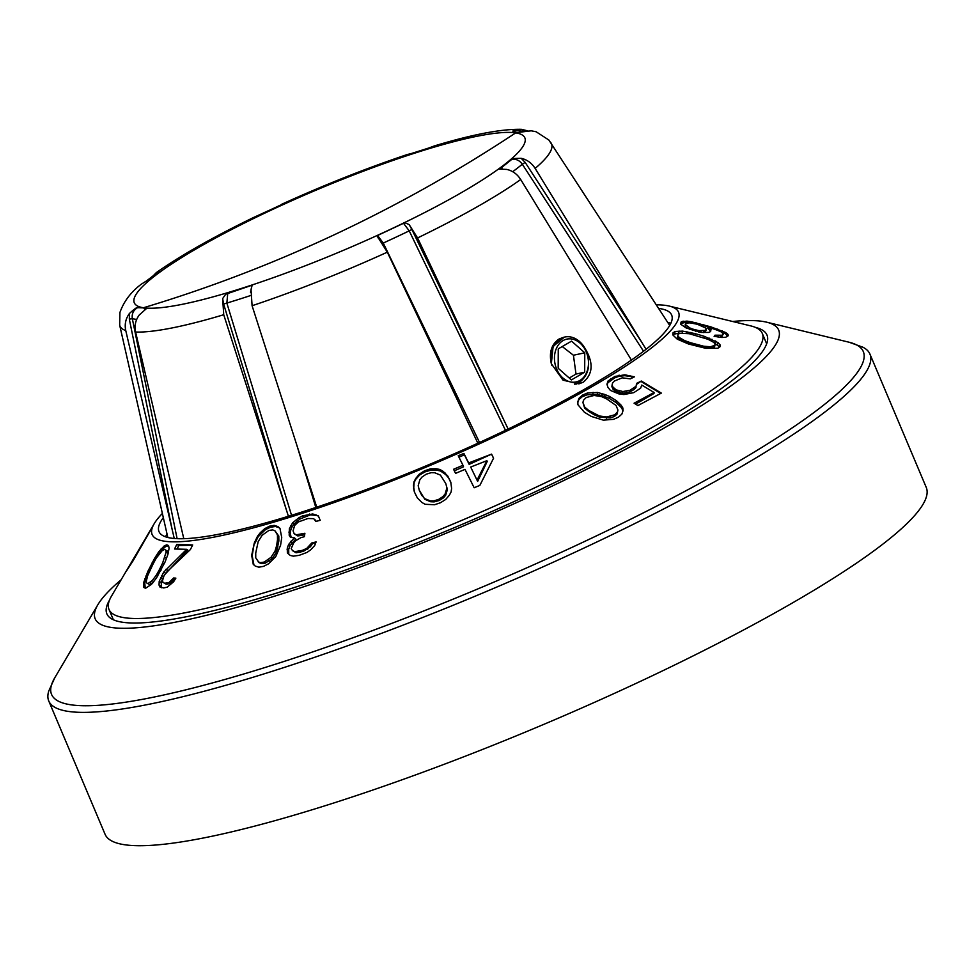 <?xml version="1.0" encoding="UTF-8"?>
<svg xmlns="http://www.w3.org/2000/svg" width="975" height="975" viewBox="0 0 975 975"><rect width="100%" height="100%" fill="white"/><g stroke="black" fill="none" stroke-linecap="round" stroke-linejoin="round"><path stroke-width="1.46" d="M869.932 354.083L926.25 487.415A445.721 69.457 157.1 0 1 679.027 662.866A445.721 69.457 157.1 0 1 214.817 835.648A445.721 69.457 157.1 0 1 105.081 834.295L48.75 700.952A445.721 69.457 -22.9 0 0 158.486 702.305A445.721 69.457 -22.9 0 0 622.696 529.523A445.721 69.457 -22.9 0 0 869.932 354.083A445.721 69.457 -22.9 0 0 862.838 347.185L849.128 342.237A440.578 68.652 157.1 0 1 656.638 506.11A440.578 68.652 157.1 0 1 160.058 695.797A440.578 68.652 157.1 0 1 54.758 677.796L48.75 691.08A445.721 69.457 -22.9 0 0 48.75 700.952M121.119 579.784A370.987 57.805 -22.9 0 0 97.841 604.756A370.987 57.805 -22.9 0 0 186.505 619.905A370.987 57.805 -22.9 0 0 604.646 460.188A370.987 57.805 -22.9 0 0 766.728 322.201A370.987 57.805 -22.9 0 0 732.603 321.482M755.467 327.417A358.3 55.831 157.1 0 1 766.972 335.01A358.3 55.831 157.1 0 1 568.23 476.044A358.3 55.831 157.1 0 1 195.073 614.933A358.3 55.831 157.1 0 1 106.86 613.848A358.3 55.831 157.1 0 1 109.432 600.308M766.935 343.054A358.3 55.831 -22.9 0 0 766.216 342.712M112.905 618.686A358.3 55.831 -22.9 0 0 112.649 619.442M162.374 513.472A285.712 44.521 -22.9 0 0 154.196 523.709L111.552 596.005A354.607 55.258 -22.9 0 0 108.993 609.424A354.607 55.258 -22.9 0 0 196.292 610.496A354.607 55.258 -22.9 0 0 565.61 473.033A354.607 55.258 -22.9 0 0 762.304 333.45A354.607 55.258 -22.9 0 0 750.908 325.93L669.35 306.101A285.712 44.521 -22.9 0 0 656.297 304.834M154.196 523.709A285.712 44.521 -22.9 0 0 222.483 535.385A285.712 44.521 -22.9 0 0 544.513 412.376A285.712 44.521 -22.9 0 0 669.35 306.101M681.269 321.762L686.912 321.104L691.385 321.774L710.86 326.857L725.888 332.609L728.057 334.425L728.215 335.692L725.68 337.277L721.817 337.484L714.114 336.314L715.004 335.181L722.378 335.229L723.389 334.023L721.39 331.975L715.894 329.66L708.057 327.125L711.068 329.392L710.385 331.671L708.533 332.438L701.135 332.438L686.156 327.978L680.562 324.102L681.269 321.762L680.538 323.822M254.268 543.075L251.684 555.323L253.268 564.379L255.255 566.073L258.838 567.194L263.518 566.365L268.491 563.855L275.779 556.579L280.581 545.269L281.726 537.566L279.959 528.34L277.887 526.573L274.207 525.367L269.514 526.171L264.603 528.742L260.264 532.752L257.522 536.201L254.268 543.075L252.172 555.762L253.939 564.952M289.368 528.669L289.185 535.263L290.477 537.335L294.426 537.822L288.637 544.428L287.284 548.096L287.369 552.983L290.209 555.421L293.329 556.152L299.142 555.348L306.991 552.423L310.708 549.827L314.706 545.525L316.095 541.905L311.732 542.99L306.772 548.377L302.335 550.375L294.803 551.643L292.524 550.656L291.22 548.572L293.67 542.953L295.608 540.759L300.958 537.615L304.383 536.689L304.895 533.276L296.498 534.763L294.218 533.788L293.048 530.851L294.645 525.464L298.411 521.93L307.929 518.505L313.718 518.651L315.815 521.418L320.202 520.345L318.337 515.86L312.756 513.971L302.567 515.848L299.045 517.652L292.634 522.783L289.368 528.669L290.782 529.937L290.27 533.362L291.147 537.408M413.571 488.036L414.351 491.9L417.385 497.993L421.931 502.491L425.124 504.282L434.533 504.745L440.432 502.759L445.673 499.468L449.317 495.276L451.108 491.961L451.62 488.402L450.779 482.113L447.732 475.983L443.15 471.364L439.92 469.487L436.105 468.719L430.438 468.841L424.527 470.803L419.311 474.167L415.716 478.481L413.973 481.894L413.485 485.538L414.424 492.058M455.581 473.362L465.002 469.365L474.155 487.756L479.834 485.416L493.582 458.189L491.558 454.131L468.646 462.954L463.905 453.424L458.226 455.752L462.967 465.282L453.546 469.28L455.581 473.362M621.148 405.222L616.383 400.652L616.2 402.626L609.278 398.409L609.472 396.435L604.927 394.509L597.468 392.474L587.303 393.047L582.355 395.192L578.943 398.336L577.761 402.017L577.968 404.796L584.403 412.242L591.325 416.435L603.354 420.152L613.543 419.335L618.491 417.154L621.892 414.095L623.062 410.572L622.842 407.916L621.148 405.222L620.965 407.172L616.2 402.626M609.472 396.435L616.383 400.652M661.342 393.108L641.343 381.03L636.541 383.419L636.102 386.21L629.984 390.293L622.842 391.523L616.163 389.866L613.007 387.136L612.081 384.979L612.617 382.907L614.603 380.945L622.257 377.825L630.301 378.873L634.42 376.85L624.841 374.814L614.896 376.435L608.083 380.945L606.938 384.247L607.937 387.294L610.399 390.414L618.698 393.839L623.854 394.546L633.823 392.633L640.636 388.184L641.757 385.052L654.067 392.498L634.079 403.199L637.918 405.551L661.342 393.108M694.956 335.132L695.346 333.669L682.634 331.11L675.139 331.463L672.994 332.865L672.835 334.937L677.247 339.178L688.447 343.98L705.839 348.343L717.795 348.258L719.952 346.82L720.086 344.845L718.027 342.615L704.328 336.351L703.926 337.862M695.346 333.669L704.328 336.351M709.142 338.081L708.727 339.653M690.166 332.426L689.788 333.852M686.985 331.793L686.558 333.426M682.634 331.11L682.122 333.036M679.075 331L678.503 333.182L672.872 334.474M679.928 333.243L678.503 333.182M675.139 331.463L674.602 333.499M720.086 344.845L719.538 346.917L713.944 342.688M718.027 342.615L717.442 344.797M715.589 340.945L714.992 343.176M711.957 339.239L711.457 341.128M677.613 337.679L677.991 334.352L679.941 333.231L689.252 333.718L708.228 339.373L713.468 342.225L714.907 343.639L714.955 345.333L710.409 346.771L703.633 346.21L690.446 342.688L690.142 343.797L679.063 339.008L677.613 337.679L677.991 334.352M690.142 343.797L697.137 345.893L697.442 344.748M714.955 345.333L714.456 347.185L710.019 348.246L697.137 345.893M712.554 348.112L712.993 346.478M710.019 348.246L710.409 346.771M703.304 347.429L703.633 346.21M684.34 341.774L684.645 340.604L690.446 342.688M679.063 339.008L679.441 337.606L678.027 336.107M684.645 340.604L679.441 337.606M727.691 336.338L725.571 333.816L722.109 331.89L703.682 325.492L686.619 322.189L680.818 323.444M723.389 334.023L721.073 337.399M710.714 331.281L707.777 328.209L708.057 327.125M685.242 327.478L685.242 324.456L686.424 323.054L690.422 322.822L696.906 324.053L705.912 328.1L705.961 330.647L703.84 332.597M692.335 330.391L692.677 329.075L698.843 330.635L698.502 331.939M695.321 331.281L695.675 329.964M689.483 329.367L689.861 327.953L685.242 324.456M692.677 329.075L689.861 327.953M686.778 328.234L687.217 326.625M685.193 327.429L685.73 325.382M704.706 332.353L705.23 330.391L698.843 330.635M706.412 328.977L705.23 330.391M703.219 332.56L703.706 330.732M700.769 332.365L701.196 330.781M711.068 329.392L710.678 330.866M722.378 335.229L721.866 337.179M720.866 335.571L720.403 337.326M718.343 335.632L717.966 337.045M715.004 335.181L714.663 336.424M728.057 334.425L727.655 335.924M725.888 332.609L725.571 333.816M722.378 330.891L722.109 331.89M717.697 329.075L717.478 329.916M710.86 326.857L710.665 327.588M703.865 324.797L703.682 325.492M696.711 322.908L696.516 323.651M691.385 321.774L691.153 322.652M686.912 321.104L686.619 322.189M683.097 321.116L682.719 322.518M277.887 526.573L279.24 527.792L275.474 526.5L270.623 527.183L265.529 529.571L258.143 536.762L254.767 543.526M279.996 528.438L279.24 527.792M274.207 525.367L275.474 526.5M269.514 526.171L270.623 527.183M264.603 528.742L265.529 529.571M260.264 532.752L261.007 533.423M257.522 536.201L258.143 536.762M276.388 552.35L272.317 558.517L265.31 563.123L261.288 563.55L259.058 562.612L255.743 557.822L255.73 552.983L258.192 541.588L262.117 535.299L268.868 530.449L272.768 529.913L274.938 530.802L277.436 534.861L277.497 539.736L278.862 540.967L276.388 552.35L275.023 551.119L271.001 557.334L264.152 562.087L260.276 562.636L258.143 561.783M274.938 530.802L278.801 536.092L278.862 540.967M272.317 558.517L271.001 557.334M269.575 560.991L268.32 559.857M265.31 563.123L264.152 562.087M261.288 563.55L260.276 562.636M278.801 536.092L277.436 534.861M275.023 551.119L276.608 545.72L277.985 546.963M276.608 545.72L277.497 539.736M295.413 520.333L296.766 521.552L294.023 524.038L292.634 522.783M299.045 517.652L300.337 518.822L296.766 521.552M290.587 525.854L291.988 527.122L290.782 529.937M294.023 524.038L291.988 527.122M288.868 532.094L290.27 533.362M289.185 535.263L290.599 536.53M294.426 537.822L295.766 539.017L290.026 545.683L288.697 549.364L288.758 554.178M290.684 541.369L292.061 542.612M288.637 544.428L290.026 545.683M287.284 548.096L288.697 549.364M287.04 549.815L288.442 551.082M311.732 542.99L312.475 543.648L310.428 546.731L303.42 551.35L296.095 552.801L292.524 550.656M315.815 542.612L312.475 543.648M309.611 545.988L310.428 546.731M306.772 548.377L307.698 549.205M302.335 550.375L303.42 551.35M298.923 551.302L300.105 552.374M294.803 551.643L296.095 552.801M301.47 534.202L302.64 535.251L297.802 535.933L294.218 533.788M304.688 534.617L302.64 535.251M296.498 534.763L297.802 535.933M315.205 519.931L316.205 521.32M315.973 514.8L316.656 515.409L310.403 514.885L300.337 518.822M318.569 516.226L316.656 515.409M312.756 513.971L313.584 514.727M309.428 514.008L310.403 514.885M302.567 515.848L303.773 516.945M450.913 482.808L447.732 475.983M445.1 472.997L445.66 474.533L440.468 470.986L436.629 470.169L430.913 470.157L424.929 471.912L419.628 475.044L415.947 479.115L414.143 482.381L413.692 488.378M448.293 477.531L445.66 474.533M443.15 471.364L443.71 472.899M439.92 469.487L440.468 470.986M436.105 468.719L436.629 470.169M430.438 468.841L430.913 470.157M424.527 470.803L424.929 471.912M419.311 474.167L419.628 475.044M415.716 478.481L415.947 479.115M447.403 489.511L445.77 483.527L447.403 489.511L445.673 495.227L443.528 497.811L439.177 500.528L434.131 501.881L430.633 501.747L424.844 499.285L419.287 490.254L421.87 495.605M445.673 495.227L445.173 493.837L443.052 496.494L438.738 499.358L433.765 500.894L430.316 500.882L424.6 498.615L421.651 495.008M446.867 488.048L445.173 493.837M443.528 497.811L443.052 496.494M439.177 500.528L438.738 499.358M434.131 501.881L433.765 500.894M430.633 501.747L430.316 500.882M424.844 499.285L424.6 498.615M445.77 483.527L440.432 475.105L434.667 472.741L431.194 472.68L426.221 474.191L421.931 477.116L419.835 479.822L418.178 485.721L419.287 490.254M491.558 454.131L469.17 464.368L464.417 454.825L458.945 457.19M493.557 458.262L491.729 454.594M468.646 462.954L469.17 464.368M463.905 453.424L464.417 454.825M462.967 465.282L463.527 466.806L454.301 470.803M470.681 467.037L477.64 481.394L470.681 467.037L486.878 460.688L487.183 461.528L477.64 481.394M477.116 479.968L486.878 460.688M619.539 403.406L619.344 405.368M604.927 394.509L604.744 396.472L597.285 394.4L587.133 394.814L582.209 396.752L578.821 399.64L577.809 402.614M609.278 398.409L604.744 396.472M601.928 393.51L601.746 395.472M597.468 392.474L597.285 394.4M593.08 392.328L592.898 394.205M587.303 393.047L587.133 394.814M582.355 395.192L582.209 396.752M578.943 398.336L578.821 399.64M622.842 407.916L622.647 409.853L620.965 407.172M622.781 411.401L622.647 409.853M584.659 408.135L582.928 402.504L583.489 400.225L586.194 397.532L594.067 395.46L601.465 396.581L606.767 398.97L616.066 405.478L617.906 409.963L617.358 412.181L614.652 414.814L606.767 416.959L599.369 415.984L588.668 410.39L588.571 411.352L584.659 408.135L584.756 407.136L588.668 410.39M588.571 411.352L593.958 414.631L594.055 413.644M617.906 409.963L617.187 413.936L614.494 416.423L610.265 417.958L599.259 417.032L593.958 414.631M617.187 413.936L617.358 412.181M614.494 416.423L614.652 414.814M610.265 417.958L610.399 416.557M606.645 418.238L606.767 416.959M599.259 417.032L599.369 415.984M584.756 407.136L582.928 402.504M636.541 383.419L636.102 386.21M641.343 381.03L636.443 384.455M634.116 388.099L633.969 389.549L629.813 391.962L622.659 393.376L614.433 390.841L611.898 386.819L612.081 384.979M635.98 387.477L633.969 389.549M629.984 390.293L629.813 391.962M626.45 391.316L626.279 393.108M622.842 391.523L622.659 393.376M619.162 390.89L618.979 392.779M616.163 389.866L615.968 391.767M614.628 388.928L614.433 390.841M613.007 387.136L612.824 389.025M629.972 375.655L629.911 376.362L624.756 375.692L618.991 376.301L614.75 377.849L607.9 382.736L607.157 384.942M633.616 377.252L629.911 376.362M624.841 374.814L624.756 375.692M619.101 375.143L618.991 376.301M614.896 376.435L614.75 377.849M610.764 378.617L610.594 380.262M608.083 380.945L607.9 382.736M654.067 392.498L653.969 393.486L635.615 404.15M660.672 393.449L641.282 381.639M132.868 561.112L150.637 530.181L126.665 570.68L132.868 561.112M154.562 558.383L147.871 571.35L143.788 582.258L143.873 587.511L145.592 588.254L151.515 584.305L156.597 577.761L165.043 562.002L167.858 554.629L169.089 548.23L168.553 545.561L166.798 544.793L164.214 545.915L158.742 551.789L154.562 558.383L155.269 558.785L146.713 576.371L144.763 582.818L145.214 588.083M176.804 544.367L174.562 548.998L186.688 549.315L163.702 572.118L159.205 581.368L159.047 585.073L159.827 586.938L163.678 587.949L167.225 587.145L173.587 581.795L175.866 578.138L173.562 578.004L169.041 582.502L164.617 583.294L162.923 582.319L162.557 580.454L163.971 575.823L166.615 572.13L190.405 549.547L192.684 544.94L176.804 544.367L178.791 545.513L177.097 548.998M145.494 538.505L134.526 557.078M147.725 534.69L145.47 538.492M138.73 549.985L143.8 541.332M166.798 544.793L168.382 545.707L165.531 546.683L162.179 549.486L155.269 558.785M164.214 545.915L165.531 546.683M161.119 548.888L162.179 549.486M158.742 551.789L159.62 552.289M156.256 555.567L157.024 556.006M151.966 563.038L152.612 563.416M147.871 571.35L148.566 571.752M145.945 575.92L146.713 576.371M144.922 578.65L145.762 579.138M143.788 582.258L144.763 582.818M143.471 584.915L144.617 585.573M152.941 582.697L149.468 584.561L146.494 582.855L146.323 581.112L147.652 575.713L153.197 563.745L156.256 558.163L162.301 550.509L164.543 549.425L167.688 551.216L167.408 555.908M149.468 584.561L147.92 583.684M153.879 581.648L152.173 580.661L147.847 583.635M157.792 575.847L156.402 575.043L152.173 580.661M151.917 583.598L150.138 582.575M167.98 553.044L166.14 551.984L162.642 563.002L164.141 563.855M165.921 550.205L166.14 551.984M166.506 558.358L164.958 557.456M156.402 575.043L159.486 569.473L160.985 570.338M159.486 569.473L162.642 563.002M192.526 545.257L178.791 545.513M186.688 549.315L187.761 549.937L165.141 574.19M165.884 569.339L167.846 570.472M163.702 572.118L165.689 573.263M161.497 575.823L163.434 576.932M160.595 577.675L162.581 578.821L161.18 582.514L161.582 587.742M163.032 577.919L162.581 578.821M159.205 581.368L161.18 582.514M159.047 585.073L160.985 586.182M173.562 578.004L174.598 578.602L170.345 583.257L166.298 584.257L164.738 583.367M175.598 578.577L174.598 578.602M171.295 580.722L172.453 581.393M169.041 582.502L170.345 583.257M166.372 583.342L167.895 584.22M164.617 583.294L166.298 584.257M658.625 308.417A278.265 43.363 157.1 0 1 671.665 315.059A278.265 43.363 157.1 0 1 517.323 424.588A278.265 43.363 157.1 0 1 227.504 532.46A278.265 43.363 157.1 0 1 158.998 531.619A278.265 43.363 157.1 0 1 163.325 517.64M670.849 323.322A278.265 43.363 -22.9 0 0 667.753 322.457M167.03 533.971A278.265 43.363 -22.9 0 0 165.494 536.798M409.658 154.684L407.611 154.72L431.901 147.018M281.763 204.238C324.614 184.799 366.478 168.224 407.355 154.501L418.494 151.82L434.399 145.921C471.839 134.574 500.699 129.029 521.003 129.297L521.381 129.309C515.068 130.028 512.253 130.699 512.96 131.308L515.97 132.673L531.229 130.808L536.104 131.747L548.888 140.047L669.715 325.479M646.072 349.294L535.141 168.407C531.68 163.008 527.036 159.644 521.198 158.303C514.532 158.316 511.327 158.73 511.57 159.559L499.785 169.016M631.422 360.055L520.699 179.522C517.25 174.123 512.594 170.759 506.756 169.418L499.176 169.089L502.405 168.846M508.133 429.049L417.58 237.949L409.207 224.689C405.6 222.8 403.699 222.337 403.528 223.287L377.544 235.499C376.691 235.133 377.154 236.279 378.946 238.912L387.319 252.172L477.86 443.235M563.672 337.277L559.126 338.983C551.484 344.163 548.888 352.414 551.338 363.736L563.062 380.201L578.894 383.87L583.282 382.188C593.495 373.547 593.678 361.664 583.854 346.564A24.375 18.647 77.9 0 0 564.805 337.033A24.375 18.647 77.9 0 0 560.552 338.678A24.375 18.647 77.9 0 0 551.777 365.198M575.933 384.235L578.199 383.053M574.641 384.223L579.455 382.371C588.583 375.229 590.874 364.979 586.316 351.634L586.377 351.305A24.375 18.647 77.9 0 0 583.854 346.564M564.354 337.131L553.105 346.454L551.338 363.736M563.05 340.592A21.913 16.77 77.9 0 0 556.676 369.123A21.913 16.77 77.9 0 0 579.893 380.469A21.913 16.77 77.9 0 0 586.268 351.938A21.913 16.77 77.9 0 0 563.05 340.592M571.387 379.921L558.175 368.258L558.261 348.867L571.557 341.14L584.768 352.804L584.683 372.194L571.387 379.921M584.768 352.804L573.422 355.241L562.258 346.552M573.422 355.241L576.006 374.059L584.683 372.194M576.006 374.059A252.367 39.329 157.1 0 1 569.242 378.032M316.729 507.171L252.086 305.723L251.026 289.575L252.123 285.175L225.688 294.218L222.653 298.569L223.726 314.73L286.467 510.193L223.628 304.042L222.653 298.569M288.417 516.263L286.467 510.193M183.788 538.7L135.598 332.036C134.282 325.784 135.513 320.092 139.291 314.949L146.031 308.953L143.13 307.856L137.572 307.673C137.122 307.015 134.404 308.953 129.456 313.45C125.678 318.606 124.434 324.297 125.751 330.537L172.087 529.23L129.322 319.142L129.456 313.45M174.257 538.492L172.087 529.23M145.592 309.233L144.483 309.916M527.889 130.894L521.381 129.309L524.331 131.588M281.738 204.262L281.092 204.823L281.738 205.347L281.434 204.762L253.232 217.644C212.611 237.4 180.302 255.718 156.28 272.634L153.038 275.974M125.751 330.537A234.232 36.502 -22.9 0 1 119.669 325.114L119.925 312.524C123.74 301.555 130.821 292.134 141.18 284.273L154.867 275.693L159.815 271.16L156.28 272.634M378.239 238.058L378.946 238.912M643.537 351.256L522.332 164.251L525.159 162.374L521.198 158.303M505.489 430.316L409.22 230.856L411.877 229.491L409.207 224.689M431.84 147.03L431.218 147.359M535.141 168.407A234.232 36.502 -22.9 0 0 551.033 142.898M525.159 162.374L642.245 343.029M511.57 159.559C515.824 158.657 519.407 160.217 522.332 164.251A1484.681 781.146 -121.2 0 1 512.716 171.71M417.58 237.949A234.232 36.502 -22.9 0 0 520.699 179.522M411.877 229.491L505.489 423.455M479.529 442.467L383.273 243.043L377.544 235.499M403.528 223.287L409.22 230.856A1484.681 1438.807 -125.2 0 1 383.273 243.043L382.432 243.433M252.086 305.723A234.232 36.502 -22.9 0 0 387.319 252.172M296.546 444.247L315.815 507.475M291.537 515.3L226.858 303.079L227.772 292.902M250.331 295.632A1484.681 1281.101 75 0 1 226.858 303.079L223.628 304.042M135.598 332.036A234.232 36.502 -22.9 0 0 223.726 314.73M177.109 538.675L132.332 318.703C131.649 313.792 133.392 310.111 137.572 307.673M136.683 319.434A1484.681 400.42 76.8 0 1 135.927 319.325A1484.681 400.42 76.8 0 1 132.332 318.703L129.322 319.142M143.459 307.759A212.002 33.04 -22.9 0 0 228.174 292.524A212.002 33.04 -22.9 0 0 451.157 198.449A212.002 33.04 -22.9 0 0 515.69 132.868A212.002 33.04 -22.9 0 0 269.405 210.953A212.002 33.04 -22.9 0 0 143.459 307.759A1477.515 1414.554 98.6 0 0 335.449 234.219A1477.515 1414.554 98.6 0 0 515.69 132.868M146.542 281.068L147.408 280.702M157.682 272.33L159.815 271.16M518.237 130.65L512.96 131.308M250.502 292.232L252.123 285.175M97.841 604.756L54.758 677.796M766.728 322.201L849.128 342.237M108.993 609.424L113.368 619.771M762.304 333.45L766.679 343.809M564.805 337.033L563.916 337.216M119.669 325.114L167.822 537.481M145.47 281.726L157.67 272.342M281.092 204.823L254.78 217.132M524.258 131.601L518.249 130.65"/></g></svg>
